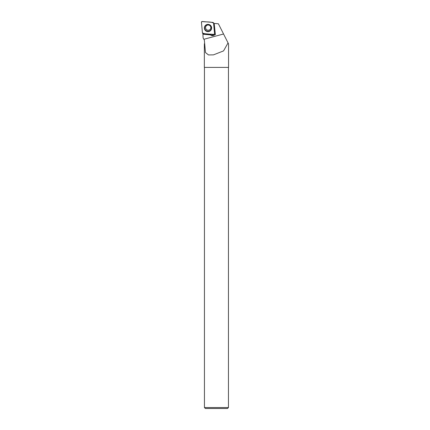 <?xml version="1.0" encoding="UTF-8"?>
<svg xmlns="http://www.w3.org/2000/svg" width="430" height="430" viewBox="0 0 430 430"><rect width="100%" height="100%" fill="white"/><g stroke="black" fill="none" stroke-linecap="round" stroke-linejoin="round"><path stroke-width="0.64" d="M214.554 33.696L213.576 23.113A0.752 0.747 -151.8 0 0 212.888 22.43L202.261 21.5A0.752 0.747 -151.8 0 0 201.45 22.312L202.433 32.895A0.752 0.747 -151.8 0 0 203.121 33.578L213.748 34.508A0.752 0.747 -151.8 0 0 214.554 33.696M205.422 25.44A3.639 3.617 -151.8 0 0 205.449 30.562A3.639 3.617 -151.8 0 0 211.587 27.418A3.639 3.617 -151.8 0 0 205.422 25.44M213.597 23.36L218.397 23.784L228.55 43.898L228.55 67.403L204.347 67.403L204.347 43.747M214.204 23.413L215.355 34.583L213.167 35.583L213.457 35.045L212.205 35.153A2.365 2.349 -151.8 0 1 210.082 34.185M202.976 33.551L203.008 34.078L209.958 34.717L211.915 35.695L213.167 35.583M209.888 34.841L202.922 34.201L203.105 37.947L203.868 39.275L223.552 33.997M226.637 40.114L228.045 42.903L223.557 50.901L213.463 54.868L208.486 54.943L205.459 52.53L204.352 40.114L203.868 39.275M227.508 408.5L205.389 408.5L204.444 407.554L228.454 407.554L227.508 408.5M228.454 67.403L228.454 407.554M213.457 35.045A1.989 1.973 28.2 0 1 212.372 34.384M209.603 34.142A2.365 2.349 -151.8 0 0 209.958 34.717M214.946 32.019A1.989 1.973 -151.8 0 0 214.371 31.675M212.458 34.395A1.989 1.973 -151.8 0 0 215.489 34.276M202.433 32.89C205.508 34.583 210.087 33.793 213.742 34.508L214.554 33.691L213.576 23.113C210.501 21.425 205.922 22.215 202.261 21.5L201.45 22.317L202.433 32.89M211.576 27.375A3.569 3.542 28.2 0 1 205.148 29.928A3.569 3.542 28.2 0 1 206.556 24.677M210.506 30.261A3.418 3.392 -151.8 0 0 208.948 24.574A3.418 3.392 -151.8 0 0 204.793 28.735A3.418 3.392 -151.8 0 0 210.506 30.261M205.889 26.343C206.728 25.047 207.91 24.693 209.426 25.289C210.797 26.208 211.178 27.391 210.555 28.848A2.65 2.634 28.2 0 1 206.653 29.713A2.65 2.634 28.2 0 1 206.341 25.73M211.915 35.695L212.205 35.153M204.444 67.403L204.444 407.554"/></g></svg>

